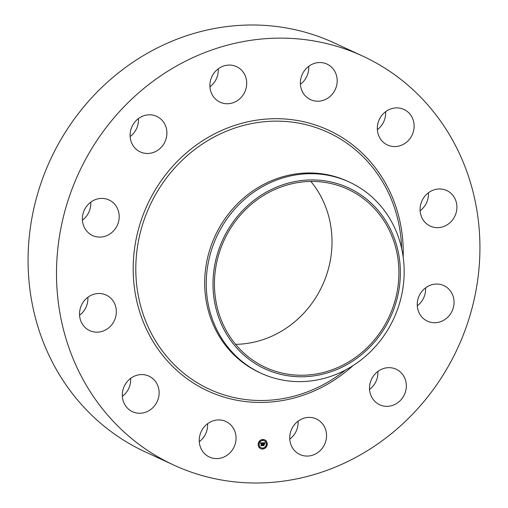 <?xml version="1.0" encoding="UTF-8"?>
<svg xmlns="http://www.w3.org/2000/svg" width="508" height="508" viewBox="0 0 508 508"><rect width="100%" height="100%" fill="white"/><g stroke="black" fill="none" stroke-linecap="round" stroke-linejoin="round"><path stroke-width="0.76" d="M230.772 424.917A19.59 18.148 -65.2 0 1 232.55 449.701A19.59 18.148 -65.2 0 1 209.436 457.048A19.59 18.148 -65.2 0 1 204.527 453.612A19.59 18.148 -65.2 0 1 202.756 428.828A19.59 18.148 -65.2 0 1 225.869 421.481A19.59 18.148 -65.2 0 1 230.772 424.917M207.588 423.71A19.59 18.148 -65.2 0 1 199.282 441.681M173.73 465.055L145.301 451.917A225.26 208.712 -65.2 0 1 91.269 98.234A225.26 208.712 -65.2 0 1 334.27 42.945L362.699 56.083A225.26 208.712 -65.2 0 1 416.731 409.765A225.26 208.712 -65.2 0 1 173.73 465.055A225.26 208.712 -65.2 0 1 119.698 111.373A225.26 208.712 -65.2 0 1 362.699 56.083M261.055 373.24L259.474 372.51A105.283 97.549 -65.2 0 1 234.22 207.201A105.283 97.549 -65.2 0 1 347.796 181.356L349.377 182.086A105.283 97.549 -65.2 0 1 402.063 250.457A105.283 97.549 -65.2 0 1 374.631 347.396A105.283 97.549 -65.2 0 1 261.055 373.24A105.283 97.549 -65.2 0 1 208.363 304.87A105.283 97.549 -65.2 0 1 235.795 207.931A105.283 97.549 -65.2 0 1 349.377 182.086M214.992 304.101A99.676 92.354 -65.2 0 1 287.458 183.344A99.676 92.354 -65.2 0 1 398.374 252.584A99.676 92.354 -65.2 0 1 325.907 373.342A99.676 92.354 -65.2 0 1 214.992 304.101M241.979 213.341A98.133 90.926 -65.2 0 1 347.847 189.255A98.133 90.926 -65.2 0 1 371.386 343.338A98.133 90.926 -65.2 0 1 265.519 367.43A98.133 90.926 -65.2 0 1 241.979 213.341M310.864 181.445A98.133 90.926 -65.2 0 1 304.489 312.433A98.133 90.926 -65.2 0 1 235.604 344.329M130.645 378.358A19.59 18.148 -65.2 0 1 122.345 396.329M87.871 297.275A19.59 18.148 -65.2 0 1 87.249 303.759A19.59 18.148 -65.2 0 1 79.566 315.252M90.722 202.19A19.59 18.148 -65.2 0 1 85.274 217.583A19.59 18.148 -65.2 0 1 82.423 220.167M138.436 118.58A19.59 18.148 -65.2 0 1 130.137 136.557M218.23 68.847A19.59 18.148 -65.2 0 1 209.925 86.824M308.718 66.319A19.59 18.148 -65.2 0 1 300.412 84.29M385.655 111.671A19.59 18.148 -65.2 0 1 377.355 129.642M428.435 192.748A19.59 18.148 -65.2 0 1 427.806 199.231A19.59 18.148 -65.2 0 1 420.129 210.725M425.577 287.833A19.59 18.148 -65.2 0 1 420.129 303.225A19.59 18.148 -65.2 0 1 417.278 305.81M377.863 371.443A19.59 18.148 -65.2 0 1 369.564 389.42M298.075 421.176A19.59 18.148 -65.2 0 1 289.77 439.153M377.901 133.16A19.59 18.148 -65.2 0 1 384.131 112.928A19.59 18.148 -65.2 0 1 403.936 109.442A19.59 18.148 -65.2 0 1 413.537 121.285A19.59 18.148 -65.2 0 1 407.314 141.522A19.59 18.148 -65.2 0 1 387.502 145.009A19.59 18.148 -65.2 0 1 377.901 133.16M115.684 316.897A19.59 18.148 -65.2 0 1 89.719 330.613A19.59 18.148 -65.2 0 1 80.194 308.769A19.59 18.148 -65.2 0 1 106.153 295.053A19.59 18.148 -65.2 0 1 115.684 316.897M420.751 204.241A19.59 18.148 -65.2 0 1 446.71 190.525A19.59 18.148 -65.2 0 1 456.241 212.369A19.59 18.148 -65.2 0 1 430.276 226.085A19.59 18.148 -65.2 0 1 420.751 204.241M113.703 230.721A19.59 18.148 -65.2 0 1 92.57 235.528A19.59 18.148 -65.2 0 1 87.871 204.775A19.59 18.148 -65.2 0 1 109.004 199.968A19.59 18.148 -65.2 0 1 113.703 230.721M422.726 290.417A19.59 18.148 -65.2 0 1 443.859 285.61A19.59 18.148 -65.2 0 1 448.558 316.363A19.59 18.148 -65.2 0 1 427.425 321.17A19.59 18.148 -65.2 0 1 422.726 290.417M153.124 152.546A19.59 18.148 -65.2 0 1 140.284 151.917A19.59 18.148 -65.2 0 1 130.194 133.242A19.59 18.148 -65.2 0 1 143.878 115.729A19.59 18.148 -65.2 0 1 156.718 116.357A19.59 18.148 -65.2 0 1 166.814 135.033A19.59 18.148 -65.2 0 1 153.124 152.546M383.305 368.592A19.59 18.148 -65.2 0 1 396.145 369.221A19.59 18.148 -65.2 0 1 406.241 387.896A19.59 18.148 -65.2 0 1 392.551 405.409A19.59 18.148 -65.2 0 1 379.711 404.781A19.59 18.148 -65.2 0 1 369.621 386.105A19.59 18.148 -65.2 0 1 383.305 368.592M223.387 103.314A19.59 18.148 -65.2 0 1 220.078 102.184A19.59 18.148 -65.2 0 1 211.106 78.537A19.59 18.148 -65.2 0 1 233.197 65.494A19.59 18.148 -65.2 0 1 236.512 66.624A19.59 18.148 -65.2 0 1 245.485 90.265A19.59 18.148 -65.2 0 1 223.387 103.314M313.042 417.824A19.59 18.148 -65.2 0 1 316.357 418.954A19.59 18.148 -65.2 0 1 325.33 442.601A19.59 18.148 -65.2 0 1 303.232 455.644A19.59 18.148 -65.2 0 1 299.923 454.514A19.59 18.148 -65.2 0 1 290.951 430.867A19.59 18.148 -65.2 0 1 313.042 417.824M305.664 96.222A19.59 18.148 -65.2 0 1 303.886 71.438A19.59 18.148 -65.2 0 1 327 64.091A19.59 18.148 -65.2 0 1 331.902 67.526A19.59 18.148 -65.2 0 1 333.68 92.31A19.59 18.148 -65.2 0 1 310.566 99.657A19.59 18.148 -65.2 0 1 305.664 96.222M158.534 387.972A19.59 18.148 -65.2 0 1 152.305 408.21A19.59 18.148 -65.2 0 1 132.493 411.696A19.59 18.148 -65.2 0 1 122.892 399.847A19.59 18.148 -65.2 0 1 129.121 379.616A19.59 18.148 -65.2 0 1 148.927 376.13A19.59 18.148 -65.2 0 1 158.534 387.972M267.259 444.132A4.845 4.489 -65.2 0 1 260.674 448.659A4.845 4.489 -65.2 0 1 258.153 444.386A4.845 4.489 -65.2 0 1 264.738 439.858A4.845 4.489 -65.2 0 1 267.259 444.132M266.294 444.157A3.823 3.537 -65.2 0 1 261.106 447.726A3.823 3.537 -65.2 0 1 259.118 444.36A3.823 3.537 -65.2 0 1 264.306 440.792A3.823 3.537 -65.2 0 1 266.294 444.157M262.738 442.855L262.446 443.465L261.76 443.04L261.893 445.529L260.985 445.554L261.334 443.224L260.756 443.484L261.341 443.065L260.636 443.554L260.369 442.913L262.674 442.83M262.846 442.995L262.515 443.554L262.788 442.97M262.299 443.274L261.893 443.211L262.128 445.694L261.112 445.726L262.02 445.643L261.83 443.147L262.299 443.274M264.998 442.76L264.655 443.401L263.595 442.976L263.569 443.954L263.716 443.09L264.516 443.236L263.76 443.141L263.735 443.948L264.37 443.579L264.338 444.456L263.563 444.132L263.779 445.446L262.801 445.478L262.934 442.824L264.998 442.76M265.093 442.957L264.77 443.535L265.043 442.932M264.484 444.551L264.458 443.617L264.484 444.551M263.728 444.303L264.039 445.643L262.884 445.675L263.925 445.586L263.677 444.246L264.135 444.29L263.677 444.278M263.112 439.972L262.56 439.985L263.112 439.972M267.056 444.138L266.503 444.151L267.056 444.138M265.951 441.147L265.398 441.16L265.951 441.147M262.852 448.526L262.299 448.545L262.852 448.526M265.773 447.192L265.22 447.211L265.773 447.192M258.362 444.379L258.909 444.367L258.362 444.379M259.645 441.319L260.198 441.306L259.645 441.319M259.461 447.37L260.013 447.358L259.461 447.37M264.014 444.119L263.462 444.081L263.677 445.402L262.858 445.427M264.262 443.694L264.243 444.354M264.325 443.103L263.811 443.135M264.382 443.02L263.493 442.932L263.569 443.954M264.865 442.766L264.687 443.313M260.655 443.408L261.341 443.065M262.185 443.065L261.658 442.995L261.791 445.484L261.042 445.503M262.623 442.83L262.382 443.313M261.766 445.313L262.033 445.649L261.074 445.675M264.135 444.29L263.677 444.252M263.652 445.218L263.938 445.599L262.846 445.624M260.623 448.634A4.845 4.489 114.8 0 0 267.164 444.081A4.845 4.489 114.8 0 0 264.687 439.833M264.262 440.766A3.823 3.537 114.8 0 0 259.017 444.31A3.823 3.537 114.8 0 0 261.055 447.7M262.903 439.693L262.661 440.22M266.846 443.859L266.605 444.379M265.748 440.868L265.506 441.389M262.649 448.253L262.407 448.774M265.563 446.919L265.322 447.44M258.705 444.087L258.464 444.608M259.988 441.027L259.747 441.554M259.81 447.078L259.569 447.599M345.599 369.951L343.503 371.577A141.459 131.064 -65.2 0 1 165.983 355.562A141.459 131.064 -65.2 0 1 175.489 167.126A141.459 131.064 -65.2 0 1 317.125 127.972A141.459 131.064 -65.2 0 1 401.549 245.955L401.669 248.602M352.996 365.639A143.675 133.115 -65.2 0 1 167.424 360.972A143.675 133.115 -65.2 0 1 173.488 165.411A143.675 133.115 -65.2 0 1 322.44 127.546A143.675 133.115 -65.2 0 1 403.174 257.035"/></g></svg>
